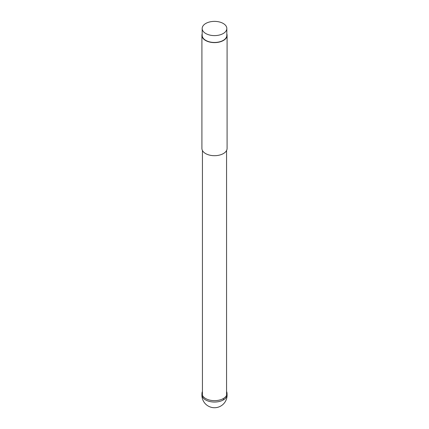 <?xml version="1.0" encoding="UTF-8"?>
<svg xmlns="http://www.w3.org/2000/svg" width="429" height="429" viewBox="0 0 429 429"><rect width="100%" height="100%" fill="white"/><g stroke="black" fill="none" stroke-linecap="round" stroke-linejoin="round"><path stroke-width="0.64" d="M227.091 35.35L227.091 148.423A12.591 7.266 180 0 1 226.582 150.472A12.591 7.266 180 0 1 212.709 155.62A12.591 7.266 180 0 1 201.909 148.423L201.909 35.35A12.591 7.266 0 0 0 212.709 42.541A12.591 7.266 0 0 0 226.582 37.393A12.591 7.266 0 0 0 227.091 35.35A12.591 7.266 0 0 0 226.828 33.87M202.172 33.87A12.591 7.266 0 0 0 201.909 35.35M226.828 28.496L226.828 35.35A12.328 7.116 180 0 1 226.33 37.35A12.328 7.116 180 0 1 212.746 42.391A12.328 7.116 180 0 1 202.172 35.35L202.172 28.496A12.328 7.116 0 0 0 212.746 35.537A12.328 7.116 0 0 0 226.33 30.497A12.328 7.116 0 0 0 226.828 28.496A12.328 7.116 0 0 0 216.254 21.45A12.328 7.116 0 0 0 202.67 26.491A12.328 7.116 0 0 0 202.172 28.496M202.434 391.484A12.527 7.229 0 0 0 201.979 393.243A12.527 7.229 0 0 0 218.029 400.364A12.527 7.229 0 0 0 227.021 393.243A12.527 7.229 0 0 0 226.566 391.484M223.353 398.536L223.396 399.914M227.08 394.6A12.58 7.266 180 0 1 218.045 401.748A12.58 7.266 180 0 1 201.92 394.6A12.591 12.591 0 0 0 216.602 407.55A12.591 12.591 0 0 0 227.08 394.6L227.021 393.243M226.566 394.707L226.566 150.499M202.434 394.707L202.434 150.499M201.979 393.243L201.92 394.6"/></g></svg>

